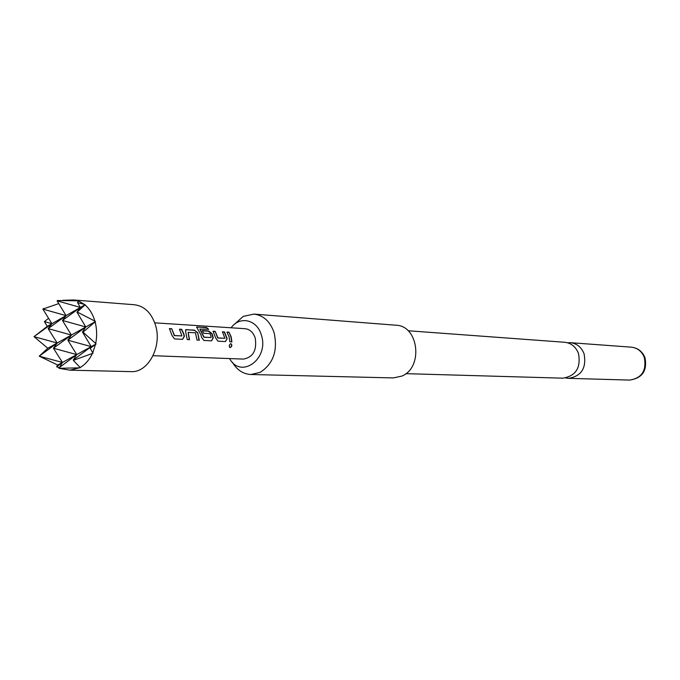 <?xml version="1.0" encoding="UTF-8"?>
<svg xmlns="http://www.w3.org/2000/svg" width="680" height="680" viewBox="0 0 680 680"><rect width="100%" height="100%" fill="white"/><g stroke="black" fill="none" stroke-linecap="round" stroke-linejoin="round"><path stroke-width="1.02" d="M229.713 347.488L229.891 347.514C231.829 346.46 232.109 345.168 230.732 343.629M230.826 343.629C229.143 344.683 228.828 345.993 229.891 347.574L230.121 347.616C232.126 346.426 232.373 345.1 230.86 343.638L230.826 343.629M408.059 330.743L564.706 342.269C571.226 343.043 575.815 346.774 578.485 353.464C581.043 367.795 575.841 376.023 562.87 378.173L405.866 373.66M182.554 339.337L184.161 336.37L183.659 334.169L181.543 329.553L179.605 329.434M181.934 335.937L174.258 335.614L171.708 328.721L169.388 328.584L172.074 335.614L174.522 338.912L182.648 339.328L184.407 336.294L183.889 334.041L181.73 329.332L179.452 329.197L181.934 335.937L174.505 335.529L171.708 328.721M199.044 340.195L197.719 332.741L194.268 330.089L185.674 329.774L185.691 332.036L187.263 339.575L189.524 339.694L188.181 332.375L195.432 332.8L197.064 340.094L199.291 340.204L197.719 332.741M189.269 339.685L188.113 332.562M211.497 340.85L213.01 337.951L211.76 333.744L208.386 331.177L202.462 330.82M211.14 337.543L203.83 337.238L199.869 329.146L208.701 329.307L206.584 327.522L196.631 327.063L201.008 335.019L201.518 337.229L203.856 340.45L211.59 340.85L213.248 337.875L212.746 335.682L211.973 333.582L208.573 330.964L202.308 330.582L203.77 333.285L209.975 333.65L210.808 335.572L211.14 337.543L204.068 337.161L200.031 328.899M225.463 341.572L227.154 338.64L224.519 331.933L222.402 331.798L224.859 338.3L217.957 337.926L215.203 331.364L213.053 331.236L215.696 338.011L217.991 341.19L225.463 341.572L226.916 338.716L224.332 332.137L222.555 332.036M224.859 338.3L217.719 338.002L215.203 331.364M231.684 341.904L230.911 336.846L229.016 332.205L226.907 332.078L229.041 336.608L229.823 341.802L231.923 341.912L231.141 336.727L229.016 332.205M229.551 358.572C240.983 379.5 269.518 358.793 261.315 334.968C257.1 319.532 239.743 315.622 231.124 327.777M232.381 362.236C236.954 369.971 243.108 374.059 250.852 374.501L260.117 372.385C273.284 363.834 277.958 350.616 274.125 332.741C270.249 321.547 263.517 315.333 253.938 314.1L243.227 316.396L234.32 324.42M250.852 374.501L393.312 377.918L401.897 376.082C423.563 367.396 418.625 325.575 396.006 325.227L253.938 314.1M565.726 377.969L568.557 378.335C581.46 376.21 586.636 368.033 584.086 353.804C581.434 347.166 576.869 343.459 570.375 342.686L567.528 342.762M153.059 355.7L243.415 359.091C253.104 357.28 257.04 350.285 255.229 338.096C253.266 332.392 249.849 329.256 244.962 328.678L154.743 322.839M69.895 370.166L79.543 367.82L58.99 368.305L69.895 370.166L130.994 371.628C148.104 372.938 162.307 346.519 155.542 325.303C151.495 312.911 144.449 306.06 134.41 304.742L73.483 299.965L62.781 300.297M47.795 348.262L57.171 343.017L39.227 356.175L47.795 348.262L34 336.651L51.927 323.697L44.413 321.598L48.586 318.317M58.99 368.305L62.441 362.449L39.227 356.175L57.715 365.05L62.441 362.449L53.439 348.228L57.171 343.017L34 336.651L47.26 326.366L44.413 321.598M59.041 367.591L56.618 366.784L62.441 362.449L76.73 354.594L67.847 340.178L71.383 335.053L48.136 328.601L57.171 343.017L85.791 326.978L82.45 332.019L91.222 346.63L67.847 340.178L85.791 326.978L76.984 312.171L78.183 312.511L76.984 312.171L80.384 307.445L77.528 302.6L84.397 304.411L78.599 300.968L73.483 299.965M84.397 304.411L85.008 304.912L77.392 311.874M78.183 312.511L94.894 321.13C92.854 314.236 89.556 308.83 85.008 304.912M94.894 321.13L95.497 321.538L95.106 321.878C96.934 328.899 97.129 336.09 95.693 343.442L82.985 332.171L95.106 321.878M57.715 365.05L56.618 366.784M79.543 367.82L80.316 367.684L73.729 360.774L73.805 360.188L93.041 353.209L90.168 348.355L96.093 343.952L95.693 343.442M80.087 367.523C85.17 364.616 89.25 359.975 92.335 353.617M92.735 352.75L95.489 344.42M77.749 300.806L57.511 300.534M73.805 360.188L73.27 360.043L91.222 346.63L76.73 354.594L53.439 348.228L71.383 335.053L62.458 320.442L66.062 315.63L42.857 309.094L58.778 303.594M77.528 302.6L78.447 301.053M59.984 368.305L58.786 367.982L76.73 354.594L73.27 360.043L73.729 360.774M47.26 326.366L51.927 323.697L42.857 309.094L43.783 308.44M95.497 321.538L85.791 326.978L62.458 320.442L80.384 307.445L57.103 300.824L66.062 315.63L51.927 323.697L48.136 328.601L66.062 315.63L85.204 304.7M82.985 332.171L82.45 332.019L83.377 331.339M90.168 348.355L91.222 346.63L96.093 343.952M228.828 332.409L227.06 332.308M215.016 331.576L213.206 331.466M208.275 329.281L206.584 327.522M206.465 327.802L197.387 326.935M197.268 327.225L196.545 327.335M197.506 332.911L194.268 330.089M194.081 330.31L186.413 329.613M186.226 329.834L185.444 330.029M171.513 328.942L169.541 328.822M644.308 357.459C641.792 351.322 637.475 347.897 631.337 347.166C637.848 347.939 642.404 351.45 644.988 357.68C647.445 370.702 642.328 378.173 629.654 380.086C641.852 378.131 646.731 370.591 644.308 357.459M631.337 347.166L570.375 342.686M629.654 380.086L568.557 378.335"/></g></svg>
